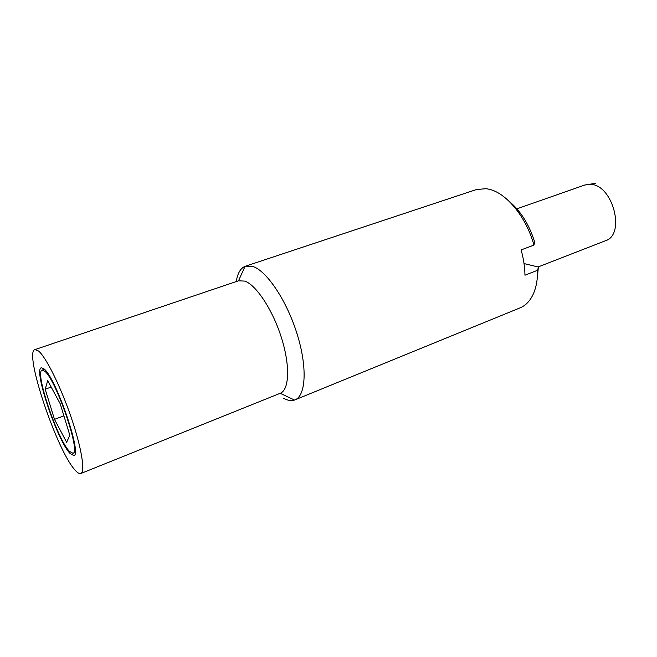 <?xml version="1.0" encoding="UTF-8"?>
<svg xmlns="http://www.w3.org/2000/svg" width="657" height="657" viewBox="0 0 657 657"><rect width="100%" height="100%" fill="white"/><g stroke="black" fill="none" stroke-linecap="round" stroke-linejoin="round"><path stroke-width="0.99" d="M524.023 263.564L538.362 267.029L537.656 270.249L524.959 275.209C524.836 267.087 523.555 258.653 521.116 249.915L533.936 245.102L534.683 242.096C529.164 224.522 520.705 210.979 509.306 201.469M533.936 245.102C526.339 216.974 506.112 192.6 488.709 189.159L486.024 188.682L476.366 189.561L245.069 266.323C240.495 268.27 237.555 273.353 236.265 281.566M537.894 269.156L537.648 272.187M537.377 277.385L538.362 267.029M283.602 398.249C287.684 400.524 291.33 401.123 294.525 400.056L520.106 307.854C523.81 306.343 527.021 303.764 529.747 300.134C534.987 292.956 537.623 282.995 537.656 270.249M294.96 399.883C305.973 395.793 307.517 367.074 297.013 333.715C286.624 300.364 266.602 270.684 252.715 266.405L245.513 266.159M294.525 400.056L280.227 393.28C289.285 389.946 290.312 365.941 281.549 338.068C272.877 310.203 256.345 285.072 244.806 281.097L238.491 280.81L245.069 266.323M75.235 470.272C77.6 472.933 79.448 474.009 80.795 473.516C85.484 471.997 81.525 447.499 71.013 416.916C60.551 386.357 46.023 357.186 38.599 351.027L34.969 349.59C23.537 351.782 57.093 451.384 75.235 470.272M69.404 451.31L72.919 453.256C81.205 453.322 56.1 379.746 44.807 371.238L42.163 370.096C34.386 371.246 57.373 439.377 69.404 451.31M44.101 368.955C56.001 377.824 82.568 455.662 73.806 455.564L70.077 453.478C57.356 440.79 33.137 369.029 41.342 367.772L44.101 368.955M69.823 435.246L66.636 442.301L54.498 419.363L45.185 389.207L47.706 380.666L60.198 403.743L69.823 435.246M51.172 387.063L45.185 389.207M63.893 415.856L54.498 419.363M516.903 208.819L584.804 185.011L590.733 184.346C613.038 184.995 625.809 234.853 605.417 240.758L538.255 266.898M595.357 183.369L584.804 185.011M280.227 393.28L80.795 473.516M72.919 453.256L75.185 452.369M42.163 370.096L44.471 369.291M238.614 280.769L34.969 349.59"/></g></svg>
